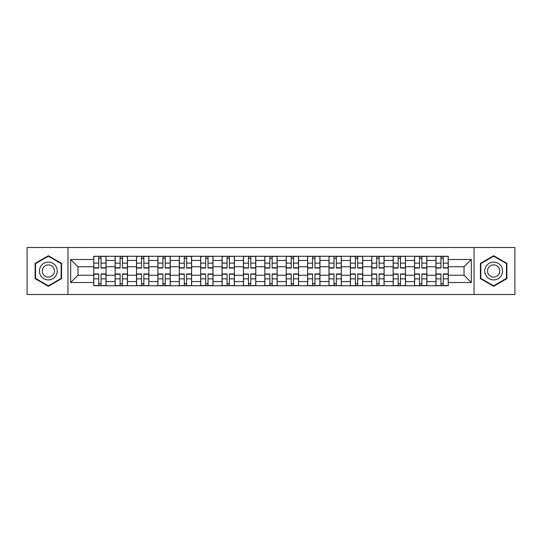 <?xml version="1.0" encoding="UTF-8"?>
<svg xmlns="http://www.w3.org/2000/svg" width="542" height="542" viewBox="0 0 542 542"><rect width="100%" height="100%" fill="white"/><g stroke="black" fill="none" stroke-linecap="round" stroke-linejoin="round"><path stroke-width="0.81" d="M474.047 294.509L514.9 294.509L514.9 247.491L27.1 247.491L27.1 294.509L474.047 294.509L474.047 247.491M115.121 285.736L115.121 260.445L106.069 260.445L106.069 285.736M106.069 260.445L106.069 256.264M115.121 260.445L115.121 256.264M127.458 256.264L127.458 285.736M136.503 285.736L136.503 256.264M148.847 256.264L148.847 285.736M157.891 285.736L157.891 256.264M170.229 256.264L170.229 285.736M179.28 285.736L179.28 256.264M191.617 256.264L191.617 285.736M200.669 285.736L200.669 256.264M213.006 256.264L213.006 285.736M222.057 285.736L222.057 256.264M234.395 256.264L234.395 285.736M243.446 285.736L243.446 256.264M255.783 256.264L255.783 285.736M264.828 285.736L264.828 256.264M277.172 256.264L277.172 285.736M286.217 285.736L286.217 256.264M298.554 256.264L298.554 285.736M307.605 285.736L307.605 256.264M319.943 256.264L319.943 285.736M328.994 285.736L328.994 256.264M341.331 256.264L341.331 285.736M350.383 285.736L350.383 256.264M362.72 256.264L362.72 285.736M371.771 285.736L371.771 256.264M384.109 256.264L384.109 285.736M393.153 285.736L393.153 256.264M405.497 256.264L405.497 285.736M414.542 285.736L414.542 256.264M426.879 256.264L426.879 285.736M435.931 285.736L435.931 256.264M435.931 275.248L426.879 275.248M414.542 275.248L405.497 275.248M393.153 275.248L384.109 275.248M371.771 275.248L362.72 275.248M350.383 275.248L341.331 275.248M328.994 275.248L319.943 275.248M307.605 275.248L298.554 275.248M286.217 275.248L277.172 275.248M264.828 275.248L255.783 275.248M243.446 275.248L234.395 275.248M222.057 275.248L213.006 275.248M200.669 275.248L191.617 275.248M179.28 275.248L170.229 275.248M157.891 275.248L148.847 275.248M136.503 275.248L127.458 275.248M115.121 275.248L106.069 275.248M435.931 266.752L426.879 266.752M414.542 266.752L405.497 266.752M393.153 266.752L384.109 266.752M371.771 266.752L362.72 266.752M350.383 266.752L341.331 266.752M328.994 266.752L319.943 266.752M307.605 266.752L298.554 266.752M286.217 266.752L277.172 266.752M264.828 266.752L255.783 266.752M243.446 266.752L234.395 266.752M222.057 266.752L213.006 266.752M200.669 266.752L191.617 266.752M179.28 266.752L170.229 266.752M157.891 266.752L148.847 266.752M136.503 266.752L127.458 266.752M115.121 266.752L106.069 266.752M77.967 275.248L93.732 275.248L93.732 266.752L77.967 266.752L77.967 275.248L70.697 282.517L70.697 259.483L93.732 259.483L93.732 266.752M448.268 266.752L448.268 275.248L464.033 275.248L464.033 266.752L448.268 266.752L448.268 256.264L93.732 256.264L93.732 259.483M448.268 259.483L471.303 259.483L471.303 282.517L448.268 282.517L448.268 275.248M93.732 275.248L93.732 285.736L448.268 285.736L448.268 282.517M93.732 282.517L70.697 282.517M67.953 294.509L67.953 247.491M61.578 263.365L48.353 255.722L35.122 263.365L35.122 278.635L48.353 286.278L61.578 278.635L61.578 263.365M506.878 263.365L493.647 255.722L480.422 263.365L480.422 278.635L493.647 286.278L506.878 278.635L506.878 263.365M101.063 283.683L98.732 283.683M98.732 258.317L101.063 258.317M122.451 283.683L120.121 283.683M120.121 258.317L122.451 258.317M143.84 283.683L141.509 283.683M141.509 258.317L143.84 258.317M165.229 283.683L162.898 283.683M162.898 258.317L165.229 258.317M186.617 283.683L184.287 283.683M184.287 258.317L186.617 258.317M208.006 283.683L205.675 283.683M205.675 258.317L208.006 258.317M229.388 283.683L227.057 283.683M227.057 258.317L229.388 258.317M250.777 283.683L248.446 283.683M248.446 258.317L250.777 258.317M272.165 283.683L269.835 283.683M269.835 258.317L272.165 258.317M293.554 283.683L291.223 283.683M291.223 258.317L293.554 258.317M314.943 283.683L312.612 283.683M312.612 258.317L314.943 258.317M336.325 283.683L333.994 283.683M333.994 258.317L336.325 258.317M357.713 283.683L355.383 283.683M355.383 258.317L357.713 258.317M379.102 283.683L376.771 283.683M376.771 258.317L379.102 258.317M400.491 283.683L398.16 283.683M398.16 258.317L400.491 258.317M421.879 283.683L419.549 283.683M419.549 258.317L421.879 258.317M443.268 283.683L440.937 283.683M440.937 258.317L443.268 258.317M70.697 259.483L77.967 266.752M464.033 275.248L471.303 282.517M464.033 266.752L471.303 259.483M101.063 268.053L101.063 256.4L106.002 256.4L106.002 268.053L101.063 268.053M98.732 258.182L101.063 258.182M96.679 256.4L93.8 256.4L93.8 268.053L98.732 268.053L98.732 256.4L103.122 256.4M98.732 273.947L98.732 285.6L93.8 285.6L93.8 273.947L98.732 273.947M101.063 283.818L98.732 283.818M103.122 285.6L106.002 285.6L106.002 273.947L101.063 273.947L101.063 285.6L96.679 285.6M122.451 268.053L122.451 256.4L127.39 256.4L127.39 268.053L122.451 268.053M120.121 258.182L122.451 258.182M118.068 256.4L115.189 256.4L115.189 268.053L120.121 268.053L120.121 256.4L124.511 256.4M143.84 268.053L143.84 256.4L148.779 256.4L148.779 268.053L143.84 268.053M141.509 258.182L143.84 258.182M139.45 256.4L136.577 256.4L136.577 268.053L141.509 268.053L141.509 256.4L145.9 256.4M40.63 275.458A8.909 8.909 0 0 0 52.804 278.717A8.909 8.909 0 0 0 56.07 266.542A8.909 8.909 0 0 0 43.895 263.283A8.909 8.909 0 0 0 40.63 275.458M43.069 274.049A6.104 6.104 0 0 0 51.402 276.284A6.104 6.104 0 0 0 53.631 267.951A6.104 6.104 0 0 0 45.298 265.715A6.104 6.104 0 0 0 43.069 274.049M48.353 256.197L61.171 263.602L61.171 278.398L48.353 285.803L35.535 278.398L35.535 263.602L48.353 256.197M485.93 275.458A8.909 8.909 0 0 0 498.105 278.717A8.909 8.909 0 0 0 501.37 266.542A8.909 8.909 0 0 0 489.196 263.283A8.909 8.909 0 0 0 485.93 275.458M488.369 274.049A6.104 6.104 0 0 0 496.702 276.284A6.104 6.104 0 0 0 498.931 267.951A6.104 6.104 0 0 0 490.598 265.715A6.104 6.104 0 0 0 488.369 274.049M493.647 256.197L506.465 263.602L506.465 278.398L493.647 285.803L480.829 278.398L480.829 263.602L493.647 256.197M120.121 273.947L120.121 285.6L115.189 285.6L115.189 273.947L120.121 273.947M122.451 283.818L120.121 283.818M124.511 285.6L127.39 285.6L127.39 273.947L122.451 273.947L122.451 285.6L118.068 285.6M141.509 273.947L141.509 285.6L136.577 285.6L136.577 273.947L141.509 273.947M143.84 283.818L141.509 283.818M143.84 285.6L148.779 285.6L148.779 273.947L143.84 273.947L143.84 285.6L139.45 285.6M165.229 268.053L165.229 256.4L170.161 256.4L170.161 268.053L165.229 268.053M162.898 258.182L165.229 258.182M160.839 256.4L157.959 256.4L157.959 268.053L162.898 268.053L162.898 256.4L167.282 256.4M186.617 268.053L186.617 256.4L191.55 256.4L191.55 268.053L186.617 268.053M184.287 258.182L186.617 258.182M182.227 256.4L179.348 256.4L179.348 268.053L184.287 268.053L184.287 256.4L188.67 256.4M208.006 268.053L208.006 256.4L212.938 256.4L212.938 268.053L208.006 268.053M205.675 258.182L208.006 258.182M203.616 256.4L200.736 256.4L200.736 268.053L205.675 268.053L205.675 256.4L210.059 256.4M162.898 273.947L162.898 285.6L157.959 285.6L157.959 273.947L162.898 273.947M165.229 283.818L162.898 283.818M165.229 285.6L170.161 285.6L170.161 273.947L165.229 273.947L165.229 285.6L160.839 285.6M184.287 273.947L184.287 285.6L179.348 285.6L179.348 273.947L184.287 273.947M186.617 283.818L184.287 283.818M186.617 285.6L191.55 285.6L191.55 273.947L186.617 273.947L186.617 285.6L182.227 285.6M205.675 273.947L205.675 285.6L200.736 285.6L200.736 273.947L205.675 273.947M208.006 283.818L205.675 283.818M208.006 285.6L212.938 285.6L212.938 273.947L208.006 273.947L208.006 285.6L203.616 285.6M229.388 268.053L229.388 256.4L234.327 256.4L234.327 268.053L229.388 268.053M227.057 258.182L229.388 258.182M225.005 256.4L222.125 256.4L222.125 268.053L227.057 268.053L227.057 256.4L231.448 256.4M227.057 273.947L227.057 285.6L222.125 285.6L222.125 273.947L227.057 273.947M229.388 283.818L227.057 283.818M231.448 285.6L234.327 285.6L234.327 273.947L229.388 273.947L229.388 285.6L225.005 285.6M250.777 268.053L250.777 256.4L255.716 256.4L255.716 268.053L250.777 268.053M248.446 258.182L250.777 258.182M246.393 256.4L243.514 256.4L243.514 268.053L248.446 268.053L248.446 256.4L252.836 256.4M248.446 273.947L248.446 285.6L243.514 285.6L243.514 273.947L248.446 273.947M250.777 283.818L248.446 283.818M252.836 285.6L255.716 285.6L255.716 273.947L250.777 273.947L250.777 285.6L246.393 285.6M272.165 268.053L272.165 256.4L277.104 256.4L277.104 268.053L272.165 268.053M269.835 258.182L272.165 258.182M267.775 256.4L264.896 256.4L264.896 268.053L269.835 268.053L269.835 256.4L274.225 256.4M269.835 273.947L269.835 285.6L264.896 285.6L264.896 273.947L269.835 273.947M272.165 283.818L269.835 283.818M272.165 285.6L277.104 285.6L277.104 273.947L272.165 273.947L272.165 285.6L267.775 285.6M293.554 268.053L293.554 256.4L298.486 256.4L298.486 268.053L293.554 268.053M291.223 258.182L293.554 258.182M291.223 256.4L286.284 256.4L286.284 268.053L291.223 268.053L291.223 256.4L295.607 256.4M291.223 273.947L291.223 285.6L286.284 285.6L286.284 273.947L291.223 273.947M293.554 283.818L291.223 283.818M293.554 285.6L298.486 285.6L298.486 273.947L293.554 273.947L293.554 285.6L289.164 285.6M314.943 268.053L314.943 256.4L319.875 256.4L319.875 268.053L314.943 268.053M312.612 258.182L314.943 258.182M310.552 256.4L307.673 256.4L307.673 268.053L312.612 268.053L312.612 256.4L316.995 256.4M336.325 268.053L336.325 256.4L341.264 256.4L341.264 268.053L336.325 268.053M333.994 258.182L336.325 258.182M331.941 256.4L329.062 256.4L329.062 268.053L333.994 268.053L333.994 256.4L338.384 256.4M357.713 268.053L357.713 256.4L362.652 256.4L362.652 268.053L357.713 268.053M355.383 258.182L357.713 258.182M355.383 256.4L350.45 256.4L350.45 268.053L355.383 268.053L355.383 256.4L359.773 256.4M379.102 268.053L379.102 256.4L384.041 256.4L384.041 268.053L379.102 268.053M376.771 258.182L379.102 258.182M374.718 256.4L371.839 256.4L371.839 268.053L376.771 268.053L376.771 256.4L381.161 256.4M400.491 268.053L400.491 256.4L405.423 256.4L405.423 268.053L400.491 268.053M398.16 258.182L400.491 258.182M396.1 256.4L393.221 256.4L393.221 268.053L398.16 268.053L398.16 256.4L402.55 256.4M421.879 268.053L421.879 256.4L426.811 256.4L426.811 268.053L421.879 268.053M419.549 258.182L421.879 258.182M419.549 256.4L414.61 256.4L414.61 268.053L419.549 268.053L419.549 256.4L423.932 256.4M312.612 273.947L312.612 285.6L307.673 285.6L307.673 273.947L312.612 273.947M314.943 283.818L312.612 283.818M314.943 285.6L319.875 285.6L319.875 273.947L314.943 273.947L314.943 285.6L310.552 285.6M333.994 273.947L333.994 285.6L329.062 285.6L329.062 273.947L333.994 273.947M336.325 283.818L333.994 283.818M338.384 285.6L341.264 285.6L341.264 273.947L336.325 273.947L336.325 285.6L331.941 285.6M355.383 273.947L355.383 285.6L350.45 285.6L350.45 273.947L355.383 273.947M357.713 283.818L355.383 283.818M359.773 285.6L362.652 285.6L362.652 273.947L357.713 273.947L357.713 285.6L353.33 285.6M376.771 273.947L376.771 285.6L371.839 285.6L371.839 273.947L376.771 273.947M379.102 283.818L376.771 283.818M381.161 285.6L384.041 285.6L384.041 273.947L379.102 273.947L379.102 285.6L374.718 285.6M398.16 273.947L398.16 285.6L393.221 285.6L393.221 273.947L398.16 273.947M400.491 283.818L398.16 283.818M402.55 285.6L405.423 285.6L405.423 273.947L400.491 273.947L400.491 285.6L396.1 285.6M419.549 273.947L419.549 285.6L414.61 285.6L414.61 273.947L419.549 273.947M421.879 283.818L419.549 283.818M421.879 285.6L426.811 285.6L426.811 273.947L421.879 273.947L421.879 285.6L417.489 285.6M443.268 268.053L443.268 256.4L448.2 256.4L448.2 268.053L443.268 268.053M440.937 258.182L443.268 258.182M440.937 256.4L435.998 256.4L435.998 268.053L440.937 268.053L440.937 256.4L445.321 256.4M440.937 273.947L440.937 285.6L435.998 285.6L435.998 273.947L440.937 273.947M443.268 283.818L440.937 283.818M443.268 285.6L448.2 285.6L448.2 273.947L443.268 273.947L443.268 285.6L438.878 285.6M414.542 260.445L405.497 260.445M393.153 260.445L384.109 260.445M371.771 260.445L362.72 260.445M350.383 260.445L341.331 260.445M328.994 260.445L319.943 260.445M307.605 260.445L298.554 260.445M286.217 260.445L277.172 260.445M264.828 260.445L255.783 260.445M243.446 260.445L234.395 260.445M222.057 260.445L213.006 260.445M200.669 260.445L191.617 260.445M179.28 260.445L170.229 260.445M157.891 260.445L148.847 260.445M136.503 260.445L127.458 260.445M435.931 260.445L426.879 260.445M414.542 281.555L405.497 281.555M393.153 281.555L384.109 281.555M371.771 281.555L362.72 281.555M350.383 281.555L341.331 281.555M328.994 281.555L319.943 281.555M307.605 281.555L298.554 281.555M286.217 281.555L277.172 281.555M264.828 281.555L255.783 281.555M243.446 281.555L234.395 281.555M222.057 281.555L213.006 281.555M200.669 281.555L191.617 281.555M179.28 281.555L170.229 281.555M157.891 281.555L148.847 281.555M136.503 281.555L127.458 281.555M115.121 281.555L106.069 281.555M435.931 281.555L426.879 281.555M101.063 267.762L106.002 267.762M101.063 263.134L106.002 263.134M93.8 267.762L98.732 267.762M93.8 263.134L98.732 263.134M98.732 274.238L93.8 274.238M98.732 278.866L93.8 278.866M106.002 274.238L101.063 274.238M106.002 278.866L101.063 278.866M122.451 267.762L127.39 267.762M122.451 263.134L127.39 263.134M115.189 267.762L120.121 267.762M115.189 263.134L120.121 263.134M143.84 267.762L148.779 267.762M143.84 263.134L148.779 263.134M136.577 267.762L141.509 267.762M136.577 263.134L141.509 263.134M120.121 274.238L115.189 274.238M120.121 278.866L115.189 278.866M127.39 274.238L122.451 274.238M127.39 278.866L122.451 278.866M141.509 274.238L136.577 274.238M141.509 278.866L136.577 278.866M148.779 274.238L143.84 274.238M148.779 278.866L143.84 278.866M165.229 267.762L170.161 267.762M165.229 263.134L170.161 263.134M157.959 267.762L162.898 267.762M157.959 263.134L162.898 263.134M186.617 267.762L191.55 267.762M186.617 263.134L191.55 263.134M179.348 267.762L184.287 267.762M179.348 263.134L184.287 263.134M208.006 267.762L212.938 267.762M208.006 263.134L212.938 263.134M200.736 267.762L205.675 267.762M200.736 263.134L205.675 263.134M162.898 274.238L157.959 274.238M162.898 278.866L157.959 278.866M170.161 274.238L165.229 274.238M170.161 278.866L165.229 278.866M184.287 274.238L179.348 274.238M184.287 278.866L179.348 278.866M191.55 274.238L186.617 274.238M191.55 278.866L186.617 278.866M205.675 274.238L200.736 274.238M205.675 278.866L200.736 278.866M212.938 274.238L208.006 274.238M212.938 278.866L208.006 278.866M229.388 267.762L234.327 267.762M229.388 263.134L234.327 263.134M222.125 267.762L227.057 267.762M222.125 263.134L227.057 263.134M227.057 274.238L222.125 274.238M227.057 278.866L222.125 278.866M234.327 274.238L229.388 274.238M234.327 278.866L229.388 278.866M250.777 267.762L255.716 267.762M250.777 263.134L255.716 263.134M243.514 267.762L248.446 267.762M243.514 263.134L248.446 263.134M248.446 274.238L243.514 274.238M248.446 278.866L243.514 278.866M255.716 274.238L250.777 274.238M255.716 278.866L250.777 278.866M272.165 267.762L277.104 267.762M272.165 263.134L277.104 263.134M264.896 267.762L269.835 267.762M264.896 263.134L269.835 263.134M269.835 274.238L264.896 274.238M269.835 278.866L264.896 278.866M277.104 274.238L272.165 274.238M277.104 278.866L272.165 278.866M293.554 267.762L298.486 267.762M293.554 263.134L298.486 263.134M286.284 267.762L291.223 267.762M286.284 263.134L291.223 263.134M291.223 274.238L286.284 274.238M291.223 278.866L286.284 278.866M298.486 274.238L293.554 274.238M298.486 278.866L293.554 278.866M314.943 267.762L319.875 267.762M314.943 263.134L319.875 263.134M307.673 267.762L312.612 267.762M307.673 263.134L312.612 263.134M336.325 267.762L341.264 267.762M336.325 263.134L341.264 263.134M329.062 267.762L333.994 267.762M329.062 263.134L333.994 263.134M357.713 267.762L362.652 267.762M357.713 263.134L362.652 263.134M350.45 267.762L355.383 267.762M350.45 263.134L355.383 263.134M379.102 267.762L384.041 267.762M379.102 263.134L384.041 263.134M371.839 267.762L376.771 267.762M371.839 263.134L376.771 263.134M400.491 267.762L405.423 267.762M400.491 263.134L405.423 263.134M393.221 267.762L398.16 267.762M393.221 263.134L398.16 263.134M421.879 267.762L426.811 267.762M421.879 263.134L426.811 263.134M414.61 267.762L419.549 267.762M414.61 263.134L419.549 263.134M312.612 274.238L307.673 274.238M312.612 278.866L307.673 278.866M319.875 274.238L314.943 274.238M319.875 278.866L314.943 278.866M333.994 274.238L329.062 274.238M333.994 278.866L329.062 278.866M341.264 274.238L336.325 274.238M341.264 278.866L336.325 278.866M355.383 274.238L350.45 274.238M355.383 278.866L350.45 278.866M362.652 274.238L357.713 274.238M362.652 278.866L357.713 278.866M376.771 274.238L371.839 274.238M376.771 278.866L371.839 278.866M384.041 274.238L379.102 274.238M384.041 278.866L379.102 278.866M398.16 274.238L393.221 274.238M398.16 278.866L393.221 278.866M405.423 274.238L400.491 274.238M405.423 278.866L400.491 278.866M419.549 274.238L414.61 274.238M419.549 278.866L414.61 278.866M426.811 274.238L421.879 274.238M426.811 278.866L421.879 278.866M443.268 267.762L448.2 267.762M443.268 263.134L448.2 263.134M435.998 267.762L440.937 267.762M435.998 263.134L440.937 263.134M440.937 274.238L435.998 274.238M440.937 278.866L435.998 278.866M448.2 274.238L443.268 274.238M448.2 278.866L443.268 278.866"/></g></svg>
